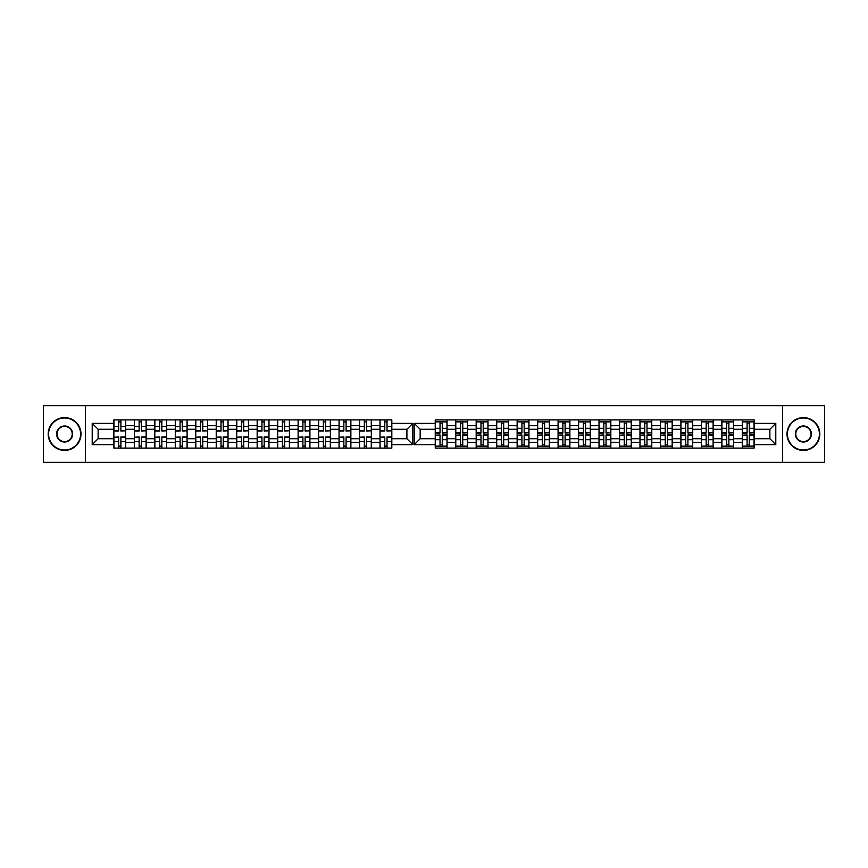 <?xml version="1.0" encoding="UTF-8"?>
<svg xmlns="http://www.w3.org/2000/svg" width="868" height="868" viewBox="0 0 868 868"><rect width="100%" height="100%" fill="white"/><g stroke="black" fill="none" stroke-linecap="round" stroke-linejoin="round"><path stroke-width="1.3" d="M782.545 462.34L824.6 462.34L824.6 405.66L43.4 405.66L43.4 462.34L782.545 462.34L782.545 405.66M733.655 442.3L742.324 442.3L742.324 425.7L733.655 425.7L733.655 448.105M742.324 442.3L742.324 448.105M742.324 419.895L742.324 425.7M721.85 448.105L721.85 419.895M733.655 419.895L733.655 425.7M447.053 419.895L447.053 448.105M455.722 448.105L455.722 419.895M467.526 419.895L467.526 448.105M476.185 448.105L476.185 419.895M488 419.895L488 448.105M496.659 448.105L496.659 419.895M508.474 419.895L508.474 448.105M517.133 448.105L517.133 419.895M528.948 419.895L528.948 448.105M537.607 448.105L537.607 419.895M549.411 419.895L549.411 448.105M558.081 448.105L558.081 419.895M569.885 419.895L569.885 448.105M578.544 448.105L578.544 419.895M590.359 419.895L590.359 448.105M599.018 448.105L599.018 419.895M610.833 419.895L610.833 448.105M619.492 448.105L619.492 419.895M631.296 419.895L631.296 448.105M639.966 448.105L639.966 419.895M651.77 419.895L651.77 448.105M660.429 448.105L660.429 419.895M672.244 419.895L672.244 448.105M680.903 448.105L680.903 419.895M692.718 419.895L692.718 448.105M701.377 448.105L701.377 419.895M713.192 419.895L713.192 448.105M701.377 425.7L692.718 425.7M680.903 425.7L672.244 425.7M660.429 425.7L651.77 425.7M639.966 425.7L631.296 425.7M619.492 425.7L610.833 425.7M599.018 425.7L590.359 425.7M578.544 425.7L569.885 425.7M558.081 425.7L549.411 425.7M537.607 425.7L528.948 425.7M517.133 425.7L508.474 425.7M496.659 425.7L488 425.7M476.185 425.7L467.526 425.7M455.722 425.7L447.053 425.7M721.85 425.7L713.192 425.7M701.377 438.72L692.718 438.72M680.903 438.72L672.244 438.72M660.429 438.72L651.77 438.72M639.966 438.72L631.296 438.72M619.492 438.72L610.833 438.72M599.018 438.72L590.359 438.72M578.544 438.72L569.885 438.72M558.081 438.72L549.411 438.72M537.607 438.72L528.948 438.72M517.133 438.72L508.474 438.72M496.659 438.72L488 438.72M476.185 438.72L467.526 438.72M455.722 438.72L447.053 438.72M692.718 442.3L701.377 442.3M672.244 442.3L680.903 442.3M651.77 442.3L660.429 442.3M631.296 442.3L639.966 442.3M610.833 442.3L619.492 442.3M590.359 442.3L599.018 442.3M569.885 442.3L578.544 442.3M549.411 442.3L558.081 442.3M528.948 442.3L537.607 442.3M508.474 442.3L517.133 442.3M488 442.3L496.659 442.3M467.526 442.3L476.185 442.3M447.053 442.3L455.722 442.3M721.85 438.72L713.192 438.72M713.192 442.3L721.85 442.3M742.324 438.72L733.655 438.72M420.155 438.72L435.248 438.72L435.248 448.105L754.129 448.105L754.129 438.72L769.873 438.72L769.873 429.28L754.129 429.28L754.129 419.895L435.248 419.895L435.248 429.28L420.155 429.28L420.155 438.72L414.253 444.633L414.253 423.367L435.248 423.367M701.377 429.28L692.718 429.28M680.903 429.28L672.244 429.28M660.429 429.28L651.77 429.28M639.966 429.28L631.296 429.28M619.492 429.28L610.833 429.28M599.018 429.28L590.359 429.28M578.544 429.28L569.885 429.28M558.081 429.28L549.411 429.28M537.607 429.28L528.948 429.28M517.133 429.28L508.474 429.28M496.659 429.28L488 429.28M476.185 429.28L467.526 429.28M455.722 429.28L447.053 429.28M435.248 429.28L435.248 438.72M721.85 429.28L713.192 429.28M754.129 446.141L742.324 446.141M742.324 421.859L754.129 421.859M742.324 429.28L733.655 429.28M380 448.105L380 419.895M371.341 419.895L371.341 448.105M359.526 448.105L359.526 419.895M350.867 419.895L350.867 448.105M339.052 448.105L339.052 419.895M330.393 419.895L330.393 448.105M318.589 448.105L318.589 419.895M309.919 419.895L309.919 448.105M298.115 448.105L298.115 419.895M289.456 419.895L289.456 448.105M277.641 448.105L277.641 419.895M268.982 419.895L268.982 448.105M257.167 448.105L257.167 419.895M248.508 419.895L248.508 448.105M236.704 448.105L236.704 419.895M228.034 419.895L228.034 448.105M216.23 448.105L216.23 419.895M207.571 419.895L207.571 448.105M195.756 448.105L195.756 419.895M187.097 419.895L187.097 448.105M175.282 448.105L175.282 419.895M166.623 419.895L166.623 448.105M154.808 448.105L154.808 419.895M146.149 419.895L146.149 448.105M134.345 448.105L134.345 419.895M134.345 425.7L125.676 425.7L125.676 442.3L134.345 442.3M125.676 425.7L125.676 419.895M125.676 448.105L125.676 442.3M175.282 425.7L166.623 425.7M195.756 425.7L187.097 425.7M216.23 425.7L207.571 425.7M236.704 425.7L228.034 425.7M257.167 425.7L248.508 425.7M277.641 425.7L268.982 425.7M298.115 425.7L289.456 425.7M318.589 425.7L309.919 425.7M339.052 425.7L330.393 425.7M359.526 425.7L350.867 425.7M380 425.7L371.341 425.7M154.808 425.7L146.149 425.7M175.282 438.72L166.623 438.72M195.756 438.72L187.097 438.72M216.23 438.72L207.571 438.72M236.704 438.72L228.034 438.72M257.167 438.72L248.508 438.72M277.641 438.72L268.982 438.72M298.115 438.72L289.456 438.72M318.589 438.72L309.919 438.72M339.052 438.72L330.393 438.72M359.526 438.72L350.867 438.72M380 438.72L371.341 438.72M166.623 442.3L175.282 442.3M187.097 442.3L195.756 442.3M207.571 442.3L216.23 442.3M228.034 442.3L236.704 442.3M248.508 442.3L257.167 442.3M268.982 442.3L277.641 442.3M289.456 442.3L298.115 442.3M309.919 442.3L318.589 442.3M330.393 442.3L339.052 442.3M350.867 442.3L359.526 442.3M371.341 442.3L380 442.3M154.808 438.72L146.149 438.72M146.149 442.3L154.808 442.3M134.345 438.72L125.676 438.72M391.815 429.28L391.815 419.895L113.871 419.895L113.871 429.28L98.127 429.28L98.127 438.72L113.871 438.72L113.871 448.105L391.815 448.105L391.815 438.72L406.897 438.72L406.897 429.28L391.815 429.28L391.815 438.72M161.839 446.141L159.603 446.141M159.603 421.859L161.839 421.859M180.077 421.859L182.302 421.859M182.302 446.141L180.077 446.141M202.776 446.141L200.541 446.141M200.541 421.859L202.776 421.859M223.25 446.141L221.014 446.141M221.014 421.859L223.25 421.859M241.488 421.859L243.724 421.859M243.724 446.141L241.488 446.141M261.962 421.859L264.187 421.859M264.187 446.141L261.962 446.141M284.661 446.141L282.436 446.141M282.436 421.859L284.661 421.859M302.899 421.859L305.135 421.859M305.135 446.141L302.899 446.141M325.608 446.141L323.373 446.141M323.373 421.859L325.608 421.859M346.082 446.141L343.847 446.141M343.847 421.859L346.082 421.859M366.546 446.141L364.321 446.141M364.321 421.859L366.546 421.859M387.019 446.141L384.784 446.141M384.784 421.859L387.019 421.859M139.13 421.859L141.365 421.859M141.365 446.141L139.13 446.141M175.282 429.28L166.623 429.28M195.756 429.28L187.097 429.28M216.23 429.28L207.571 429.28M236.704 429.28L228.034 429.28M257.167 429.28L248.508 429.28M277.641 429.28L268.982 429.28M298.115 429.28L289.456 429.28M318.589 429.28L309.919 429.28M339.052 429.28L330.393 429.28M359.526 429.28L350.867 429.28M380 429.28L371.341 429.28M154.808 429.28L146.149 429.28M113.871 438.72L113.871 429.28M118.656 421.859L120.891 421.859M120.891 446.141L118.656 446.141M134.345 429.28L125.676 429.28M754.129 423.367L775.786 423.367L775.786 444.633L754.129 444.633M435.248 444.633L414.253 444.633M391.815 423.367L412.81 423.367L412.81 444.633L391.815 444.633M113.871 444.633L92.214 444.633L92.214 423.367L113.871 423.367M85.455 462.34L85.455 405.66M754.129 438.72L754.129 429.28M412.81 423.367L406.897 429.28M412.81 444.633L406.897 438.72M98.127 429.28L92.214 423.367M98.127 438.72L92.214 444.633M733.655 446.141L721.85 446.141M721.85 421.859L733.655 421.859M447.053 446.141L435.248 446.141M435.248 421.859L447.053 421.859M467.526 446.141L455.722 446.141M455.722 421.859L467.526 421.859M488 446.141L476.185 446.141M476.185 421.859L488 421.859M508.474 446.141L496.659 446.141M496.659 421.859L508.474 421.859M528.948 446.141L517.133 446.141M517.133 421.859L528.948 421.859M549.411 446.141L537.607 446.141M537.607 421.859L549.411 421.859M569.885 446.141L558.081 446.141M558.081 421.859L569.885 421.859M590.359 446.141L578.544 446.141M578.544 421.859L590.359 421.859M610.833 446.141L599.018 446.141M599.018 421.859L610.833 421.859M619.492 421.859L631.296 421.859M631.296 446.141L619.492 446.141M651.77 446.141L639.966 446.141M639.966 421.859L651.77 421.859M672.244 446.141L660.429 446.141M660.429 421.859L672.244 421.859M692.718 446.141L680.903 446.141M680.903 421.859L692.718 421.859M713.192 446.141L701.377 446.141M701.377 421.859L713.192 421.859M775.786 423.367L769.873 429.28M775.786 444.633L769.873 438.72M420.155 429.28L414.253 423.367M120.891 430.767L125.61 430.767L120.891 431.049L120.891 419.895M125.61 430.767L125.61 419.895M118.656 421.598L120.891 421.598M113.936 419.895L113.936 431.049L118.656 431.049L118.656 419.895M442.268 432.741L446.987 432.741L442.268 433.013L442.268 421.859M446.987 432.741L446.987 421.859M440.033 423.562L442.268 423.562M435.313 421.859L435.313 433.013L440.033 433.013L440.033 421.859M141.365 430.767L146.084 430.767L141.365 431.049L141.365 419.895M146.084 430.767L146.084 419.895M139.13 421.598L141.365 421.598M134.41 419.895L134.41 431.049L139.13 431.049L139.13 419.895M161.839 430.767L166.558 430.767L161.839 431.049L161.839 419.895M166.558 430.767L166.558 419.895M159.603 421.598L161.839 421.598M154.873 419.895L154.873 431.049L159.603 431.049L159.603 419.895M182.302 430.767L187.032 430.767L182.302 431.049L182.302 419.895M187.032 430.767L187.032 419.895M180.077 421.598L182.302 421.598M175.347 419.895L175.347 431.049L180.077 431.049L180.077 419.895M202.776 430.767L207.495 430.767L202.776 431.049L202.776 419.895M207.495 430.767L207.495 419.895M200.541 421.598L202.776 421.598M195.821 419.895L195.821 431.049L200.541 431.049L200.541 419.895M223.25 430.767L227.969 430.767L223.25 431.049L223.25 419.895M227.969 430.767L227.969 419.895M221.014 421.598L223.25 421.598M216.295 419.895L216.295 431.049L221.014 431.049L221.014 419.895M243.724 430.767L248.443 430.767L243.724 431.049L243.724 419.895M248.443 430.767L248.443 419.895M241.488 421.598L243.724 421.598M236.769 419.895L236.769 431.049L241.488 431.049L241.488 419.895M264.187 430.767L268.917 430.767L264.187 431.049L264.187 419.895M268.917 430.767L268.917 419.895M261.962 421.598L264.187 421.598M257.232 419.895L257.232 431.049L261.962 431.049L261.962 419.895M284.661 430.767L289.391 430.767L284.661 431.049L284.661 419.895M289.391 430.767L289.391 419.895M282.436 421.598L284.661 421.598M277.706 419.895L277.706 431.049L282.436 431.049L282.436 419.895M305.135 430.767L309.854 430.767L305.135 431.049L305.135 419.895M309.854 430.767L309.854 419.895M302.899 421.598L305.135 421.598M298.18 419.895L298.18 431.049L302.899 431.049L302.899 419.895M325.608 430.767L330.328 430.767L325.608 431.049L325.608 419.895M330.328 430.767L330.328 419.895M323.373 421.598L325.608 421.598M318.654 419.895L318.654 431.049L323.373 431.049L323.373 419.895M346.082 430.767L350.802 430.767L346.082 431.049L346.082 419.895M350.802 430.767L350.802 419.895M343.847 421.598L346.082 421.598M339.128 419.895L339.128 431.049L343.847 431.049L343.847 419.895M366.546 430.767L371.276 430.767L366.546 431.049L366.546 419.895M371.276 430.767L371.276 419.895M364.321 421.598L366.546 421.598M359.591 419.895L359.591 431.049L364.321 431.049L364.321 419.895M387.019 430.767L391.739 430.767L387.019 431.049L387.019 419.895M391.739 430.767L391.739 419.895M384.784 421.598L387.019 421.598M380.065 419.895L380.065 431.049L384.784 431.049L384.784 419.895M462.742 432.741L467.461 432.741L462.742 433.013L462.742 421.859M467.461 432.741L467.461 421.859M460.507 423.562L462.742 423.562M455.787 421.859L455.787 433.013L460.507 433.013L460.507 421.859M483.216 432.741L487.935 432.741L483.216 433.013L483.216 421.859M487.935 432.741L487.935 421.859M480.981 423.562L483.216 423.562M476.261 421.859L476.261 433.013L480.981 433.013L480.981 421.859M503.679 432.741L508.409 432.741L503.679 433.013L503.679 421.859M508.409 432.741L508.409 421.859M501.454 423.562L503.679 423.562M496.724 421.859L496.724 433.013L501.454 433.013L501.454 421.859M524.153 432.741L528.872 432.741L524.153 433.013L524.153 421.859M528.872 432.741L528.872 421.859M521.918 423.562L524.153 423.562M517.198 421.859L517.198 433.013L521.918 433.013L521.918 421.859M544.627 432.741L549.346 432.741L544.627 433.013L544.627 421.859M549.346 432.741L549.346 421.859M542.391 423.562L544.627 423.562M537.672 421.859L537.672 433.013L542.391 433.013L542.391 421.859M565.101 432.741L569.82 432.741L565.101 433.013L565.101 421.859M569.82 432.741L569.82 421.859M562.865 423.562L565.101 423.562M558.146 421.859L558.146 433.013L562.865 433.013L562.865 421.859M585.564 432.741L590.294 432.741L585.564 433.013L585.564 421.859M590.294 432.741L590.294 421.859M583.339 423.562L585.564 423.562M578.609 421.859L578.609 433.013L583.339 433.013L583.339 421.859M606.038 432.741L610.768 432.741L606.038 433.013L606.038 421.859M610.768 432.741L610.768 421.859M603.813 423.562L606.038 423.562M599.083 421.859L599.083 433.013L603.813 433.013L603.813 421.859M626.512 432.741L631.231 432.741L626.512 433.013L626.512 421.859M631.231 432.741L631.231 421.859M624.276 423.562L626.512 423.562M619.557 421.859L619.557 433.013L624.276 433.013L624.276 421.859M646.985 432.741L651.705 432.741L646.985 433.013L646.985 421.859M651.705 432.741L651.705 421.859M644.75 423.562L646.985 423.562M640.031 421.859L640.031 433.013L644.75 433.013L644.75 421.859M667.459 432.741L672.179 432.741L667.459 433.013L667.459 421.859M672.179 432.741L672.179 421.859M665.224 423.562L667.459 423.562M660.505 421.859L660.505 433.013L665.224 433.013L665.224 421.859M687.923 432.741L692.653 432.741L687.923 433.013L687.923 421.859M692.653 432.741L692.653 421.859M685.698 423.562L687.923 423.562M680.968 421.859L680.968 433.013L685.698 433.013L685.698 421.859M708.396 432.741L713.127 432.741L708.396 433.013L708.396 421.859M713.127 432.741L713.127 421.859M706.161 423.562L708.396 423.562M701.442 421.859L701.442 433.013L706.161 433.013L706.161 421.859M728.87 432.741L733.59 432.741L728.87 433.013L728.87 421.859M733.59 432.741L733.59 421.859M726.635 423.562L728.87 423.562M721.916 421.859L721.916 433.013L726.635 433.013L726.635 421.859M749.344 432.741L754.064 432.741L749.344 433.013L749.344 421.859M754.064 432.741L754.064 421.859M747.109 423.562L749.344 423.562M742.39 421.859L742.39 433.013L747.109 433.013L747.109 421.859M118.656 437.233L113.936 437.233L118.656 436.951L118.656 448.105M113.936 437.233L113.936 448.105M120.891 446.402L118.656 446.402M125.61 448.105L125.61 436.951L120.891 436.951L120.891 448.105M440.033 435.259L435.313 435.259L440.033 434.987L440.033 446.141M435.313 435.259L435.313 446.141M442.268 444.438L440.033 444.438M446.987 446.141L446.987 434.987L442.268 434.987L442.268 446.141M139.13 437.233L134.41 437.233L139.13 436.951L139.13 448.105M134.41 437.233L134.41 448.105M141.365 446.402L139.13 446.402M146.084 448.105L146.084 436.951L141.365 436.951L141.365 448.105M159.603 437.233L154.873 437.233L159.603 436.951L159.603 448.105M154.873 437.233L154.873 448.105M161.839 446.402L159.603 446.402M166.558 448.105L166.558 436.951L161.839 436.951L161.839 448.105M180.077 437.233L175.347 437.233L180.077 436.951L180.077 448.105M175.347 437.233L175.347 448.105M182.302 446.402L180.077 446.402M187.032 448.105L187.032 436.951L182.302 436.951L182.302 448.105M200.541 437.233L195.821 437.233L200.541 436.951L200.541 448.105M195.821 437.233L195.821 448.105M202.776 446.402L200.541 446.402M207.495 448.105L207.495 436.951L202.776 436.951L202.776 448.105M221.014 437.233L216.295 437.233L221.014 436.951L221.014 448.105M216.295 437.233L216.295 448.105M223.25 446.402L221.014 446.402M227.969 448.105L227.969 436.951L223.25 436.951L223.25 448.105M241.488 437.233L236.769 437.233L241.488 436.951L241.488 448.105M236.769 437.233L236.769 448.105M243.724 446.402L241.488 446.402M248.443 448.105L248.443 436.951L243.724 436.951L243.724 448.105M261.962 437.233L257.232 437.233L261.962 436.951L261.962 448.105M257.232 437.233L257.232 448.105M264.187 446.402L261.962 446.402M268.917 448.105L268.917 436.951L264.187 436.951L264.187 448.105M282.436 437.233L277.706 437.233L282.436 436.951L282.436 448.105M277.706 437.233L277.706 448.105M284.661 446.402L282.436 446.402M289.391 448.105L289.391 436.951L284.661 436.951L284.661 448.105M302.899 437.233L298.18 437.233L302.899 436.951L302.899 448.105M298.18 437.233L298.18 448.105M305.135 446.402L302.899 446.402M309.854 448.105L309.854 436.951L305.135 436.951L305.135 448.105M323.373 437.233L318.654 437.233L323.373 436.951L323.373 448.105M318.654 437.233L318.654 448.105M325.608 446.402L323.373 446.402M330.328 448.105L330.328 436.951L325.608 436.951L325.608 448.105M343.847 437.233L339.128 437.233L343.847 436.951L343.847 448.105M339.128 437.233L339.128 448.105M346.082 446.402L343.847 446.402M350.802 448.105L350.802 436.951L346.082 436.951L346.082 448.105M364.321 437.233L359.591 437.233L364.321 436.951L364.321 448.105M359.591 437.233L359.591 448.105M366.546 446.402L364.321 446.402M371.276 448.105L371.276 436.951L366.546 436.951L366.546 448.105M384.784 437.233L380.065 437.233L384.784 436.951L384.784 448.105M380.065 437.233L380.065 448.105M387.019 446.402L384.784 446.402M391.739 448.105L391.739 436.951L387.019 436.951L387.019 448.105M460.507 435.259L455.787 435.259L460.507 434.987L460.507 446.141M455.787 435.259L455.787 446.141M462.742 444.438L460.507 444.438M467.461 446.141L467.461 434.987L462.742 434.987L462.742 446.141M480.981 435.259L476.261 435.259L480.981 434.987L480.981 446.141M476.261 435.259L476.261 446.141M483.216 444.438L480.981 444.438M487.935 446.141L487.935 434.987L483.216 434.987L483.216 446.141M501.454 435.259L496.724 435.259L501.454 434.987L501.454 446.141M496.724 435.259L496.724 446.141M503.679 444.438L501.454 444.438M508.409 446.141L508.409 434.987L503.679 434.987L503.679 446.141M521.918 435.259L517.198 435.259L521.918 434.987L521.918 446.141M517.198 435.259L517.198 446.141M524.153 444.438L521.918 444.438M528.872 446.141L528.872 434.987L524.153 434.987L524.153 446.141M542.391 435.259L537.672 435.259L542.391 434.987L542.391 446.141M537.672 435.259L537.672 446.141M544.627 444.438L542.391 444.438M549.346 446.141L549.346 434.987L544.627 434.987L544.627 446.141M562.865 435.259L558.146 435.259L562.865 434.987L562.865 446.141M558.146 435.259L558.146 446.141M565.101 444.438L562.865 444.438M569.82 446.141L569.82 434.987L565.101 434.987L565.101 446.141M583.339 435.259L578.609 435.259L583.339 434.987L583.339 446.141M578.609 435.259L578.609 446.141M585.564 444.438L583.339 444.438M590.294 446.141L590.294 434.987L585.564 434.987L585.564 446.141M603.813 435.259L599.083 435.259L603.813 434.987L603.813 446.141M599.083 435.259L599.083 446.141M606.038 444.438L603.813 444.438M610.768 446.141L610.768 434.987L606.038 434.987L606.038 446.141M624.276 435.259L619.557 435.259L624.276 434.987L624.276 446.141M619.557 435.259L619.557 446.141M626.512 444.438L624.276 444.438M631.231 446.141L631.231 434.987L626.512 434.987L626.512 446.141M644.75 435.259L640.031 435.259L644.75 434.987L644.75 446.141M640.031 435.259L640.031 446.141M646.985 444.438L644.75 444.438M651.705 446.141L651.705 434.987L646.985 434.987L646.985 446.141M665.224 435.259L660.505 435.259L665.224 434.987L665.224 446.141M660.505 435.259L660.505 446.141M667.459 444.438L665.224 444.438M672.179 446.141L672.179 434.987L667.459 434.987L667.459 446.141M685.698 435.259L680.968 435.259L685.698 434.987L685.698 446.141M680.968 435.259L680.968 446.141M687.923 444.438L685.698 444.438M692.653 446.141L692.653 434.987L687.923 434.987L687.923 446.141M706.161 435.259L701.442 435.259L706.161 434.987L706.161 446.141M701.442 435.259L701.442 446.141M708.396 444.438L706.161 444.438M713.127 446.141L713.127 434.987L708.396 434.987L708.396 446.141M726.635 435.259L721.916 435.259L726.635 434.987L726.635 446.141M721.916 435.259L721.916 446.141M728.87 444.438L726.635 444.438M733.59 446.141L733.59 434.987L728.87 434.987L728.87 446.141M747.109 435.259L742.39 435.259L747.109 434.987L747.109 446.141M742.39 435.259L742.39 446.141M749.344 444.438L747.109 444.438M754.064 446.141L754.064 434.987L749.344 434.987L749.344 446.141M64.167 450.004A16.015 16.015 0 0 0 80.594 434.434A16.015 16.015 0 0 0 65.024 417.996A16.015 16.015 0 0 0 48.586 433.566A16.015 16.015 0 0 0 64.167 450.004M65.035 417.606A16.405 16.405 0 0 1 80.995 434.445A16.405 16.405 0 0 1 64.156 450.394A16.405 16.405 0 0 1 48.196 433.555A16.405 16.405 0 0 1 65.035 417.606M64.373 442.007A8.007 8.007 0 0 1 56.594 433.783A8.007 8.007 0 0 1 64.807 425.993A8.007 8.007 0 0 1 72.597 434.217A8.007 8.007 0 0 1 64.373 442.007M64.796 426.394A7.606 7.606 0 0 0 56.984 433.794A7.606 7.606 0 0 0 64.384 441.606A7.606 7.606 0 0 0 72.207 434.206A7.606 7.606 0 0 0 64.796 426.394M802.976 417.996A16.015 16.015 0 0 0 787.406 434.434A16.015 16.015 0 0 0 803.833 450.004A16.015 16.015 0 0 0 819.414 433.566A16.015 16.015 0 0 0 802.976 417.996M803.844 450.394A16.405 16.405 0 0 1 787.005 434.445A16.405 16.405 0 0 1 802.965 417.606A16.405 16.405 0 0 1 819.804 433.555A16.405 16.405 0 0 1 803.844 450.394M803.193 425.993A8.007 8.007 0 0 1 811.406 433.783A8.007 8.007 0 0 1 803.627 442.007A8.007 8.007 0 0 1 795.403 434.217A8.007 8.007 0 0 1 803.193 425.993M803.616 441.606A7.606 7.606 0 0 0 811.016 433.794A7.606 7.606 0 0 0 803.204 426.394A7.606 7.606 0 0 0 795.793 434.206A7.606 7.606 0 0 0 803.616 441.606M120.891 426.34L125.61 426.34M113.936 430.767L118.656 430.767M113.936 426.34L118.656 426.34M442.268 428.304L446.987 428.304M435.313 432.741L440.033 432.741M435.313 428.304L440.033 428.304M141.365 426.34L146.084 426.34M134.41 430.767L139.13 430.767M134.41 426.34L139.13 426.34M161.839 426.34L166.558 426.34M154.873 430.767L159.603 430.767M154.873 426.34L159.603 426.34M182.302 426.34L187.032 426.34M175.347 430.767L180.077 430.767M175.347 426.34L180.077 426.34M202.776 426.34L207.495 426.34M195.821 430.767L200.541 430.767M195.821 426.34L200.541 426.34M223.25 426.34L227.969 426.34M216.295 430.767L221.014 430.767M216.295 426.34L221.014 426.34M243.724 426.34L248.443 426.34M236.769 430.767L241.488 430.767M236.769 426.34L241.488 426.34M264.187 426.34L268.917 426.34M257.232 430.767L261.962 430.767M257.232 426.34L261.962 426.34M284.661 426.34L289.391 426.34M277.706 430.767L282.436 430.767M277.706 426.34L282.436 426.34M305.135 426.34L309.854 426.34M298.18 430.767L302.899 430.767M298.18 426.34L302.899 426.34M325.608 426.34L330.328 426.34M318.654 430.767L323.373 430.767M318.654 426.34L323.373 426.34M346.082 426.34L350.802 426.34M339.128 430.767L343.847 430.767M339.128 426.34L343.847 426.34M366.546 426.34L371.276 426.34M359.591 430.767L364.321 430.767M359.591 426.34L364.321 426.34M387.019 426.34L391.739 426.34M380.065 430.767L384.784 430.767M380.065 426.34L384.784 426.34M462.742 428.304L467.461 428.304M455.787 432.741L460.507 432.741M455.787 428.304L460.507 428.304M483.216 428.304L487.935 428.304M476.261 432.741L480.981 432.741M476.261 428.304L480.981 428.304M503.679 428.304L508.409 428.304M496.724 432.741L501.454 432.741M496.724 428.304L501.454 428.304M524.153 428.304L528.872 428.304M517.198 432.741L521.918 432.741M517.198 428.304L521.918 428.304M544.627 428.304L549.346 428.304M537.672 432.741L542.391 432.741M537.672 428.304L542.391 428.304M565.101 428.304L569.82 428.304M558.146 432.741L562.865 432.741M558.146 428.304L562.865 428.304M585.564 428.304L590.294 428.304M578.609 432.741L583.339 432.741M578.609 428.304L583.339 428.304M606.038 428.304L610.768 428.304M599.083 432.741L603.813 432.741M599.083 428.304L603.813 428.304M626.512 428.304L631.231 428.304M619.557 432.741L624.276 432.741M619.557 428.304L624.276 428.304M646.985 428.304L651.705 428.304M640.031 432.741L644.75 432.741M640.031 428.304L644.75 428.304M667.459 428.304L672.179 428.304M660.505 432.741L665.224 432.741M660.505 428.304L665.224 428.304M687.923 428.304L692.653 428.304M680.968 432.741L685.698 432.741M680.968 428.304L685.698 428.304M708.396 428.304L713.127 428.304M701.442 432.741L706.161 432.741M701.442 428.304L706.161 428.304M728.87 428.304L733.59 428.304M721.916 432.741L726.635 432.741M721.916 428.304L726.635 428.304M749.344 428.304L754.064 428.304M742.39 432.741L747.109 432.741M742.39 428.304L747.109 428.304M118.656 441.66L113.936 441.66M125.61 437.233L120.891 437.233M125.61 441.66L120.891 441.66M440.033 439.696L435.313 439.696M446.987 435.259L442.268 435.259M446.987 439.696L442.268 439.696M139.13 441.66L134.41 441.66M146.084 437.233L141.365 437.233M146.084 441.66L141.365 441.66M159.603 441.66L154.873 441.66M166.558 437.233L161.839 437.233M166.558 441.66L161.839 441.66M180.077 441.66L175.347 441.66M187.032 437.233L182.302 437.233M187.032 441.66L182.302 441.66M200.541 441.66L195.821 441.66M207.495 437.233L202.776 437.233M207.495 441.66L202.776 441.66M221.014 441.66L216.295 441.66M227.969 437.233L223.25 437.233M227.969 441.66L223.25 441.66M241.488 441.66L236.769 441.66M248.443 437.233L243.724 437.233M248.443 441.66L243.724 441.66M261.962 441.66L257.232 441.66M268.917 437.233L264.187 437.233M268.917 441.66L264.187 441.66M282.436 441.66L277.706 441.66M289.391 437.233L284.661 437.233M289.391 441.66L284.661 441.66M302.899 441.66L298.18 441.66M309.854 437.233L305.135 437.233M309.854 441.66L305.135 441.66M323.373 441.66L318.654 441.66M330.328 437.233L325.608 437.233M330.328 441.66L325.608 441.66M343.847 441.66L339.128 441.66M350.802 437.233L346.082 437.233M350.802 441.66L346.082 441.66M364.321 441.66L359.591 441.66M371.276 437.233L366.546 437.233M371.276 441.66L366.546 441.66M384.784 441.66L380.065 441.66M391.739 437.233L387.019 437.233M391.739 441.66L387.019 441.66M460.507 439.696L455.787 439.696M467.461 435.259L462.742 435.259M467.461 439.696L462.742 439.696M480.981 439.696L476.261 439.696M487.935 435.259L483.216 435.259M487.935 439.696L483.216 439.696M501.454 439.696L496.724 439.696M508.409 435.259L503.679 435.259M508.409 439.696L503.679 439.696M521.918 439.696L517.198 439.696M528.872 435.259L524.153 435.259M528.872 439.696L524.153 439.696M542.391 439.696L537.672 439.696M549.346 435.259L544.627 435.259M549.346 439.696L544.627 439.696M562.865 439.696L558.146 439.696M569.82 435.259L565.101 435.259M569.82 439.696L565.101 439.696M583.339 439.696L578.609 439.696M590.294 435.259L585.564 435.259M590.294 439.696L585.564 439.696M603.813 439.696L599.083 439.696M610.768 435.259L606.038 435.259M610.768 439.696L606.038 439.696M624.276 439.696L619.557 439.696M631.231 435.259L626.512 435.259M631.231 439.696L626.512 439.696M644.75 439.696L640.031 439.696M651.705 435.259L646.985 435.259M651.705 439.696L646.985 439.696M665.224 439.696L660.505 439.696M672.179 435.259L667.459 435.259M672.179 439.696L667.459 439.696M685.698 439.696L680.968 439.696M692.653 435.259L687.923 435.259M692.653 439.696L687.923 439.696M706.161 439.696L701.442 439.696M713.127 435.259L708.396 435.259M713.127 439.696L708.396 439.696M726.635 439.696L721.916 439.696M733.59 435.259L728.87 435.259M733.59 439.696L728.87 439.696M747.109 439.696L742.39 439.696M754.064 435.259L749.344 435.259M754.064 439.696L749.344 439.696"/></g></svg>
